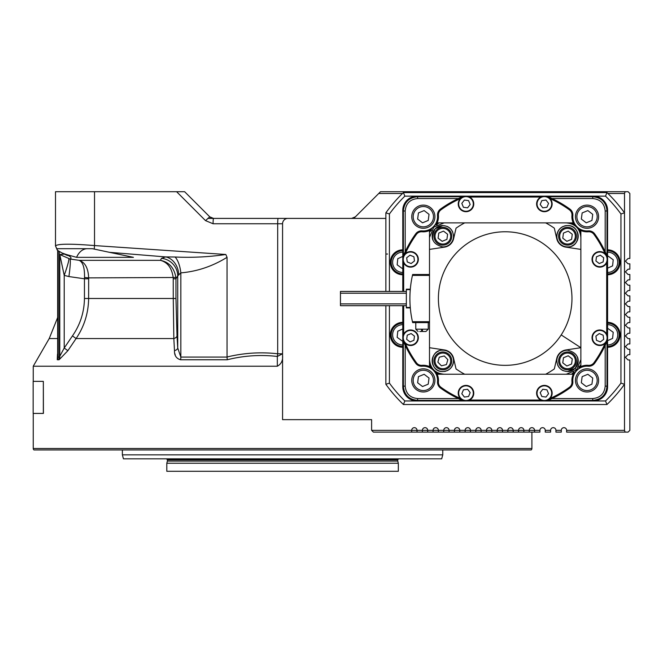 <?xml version="1.0" encoding="UTF-8"?>
<svg xmlns="http://www.w3.org/2000/svg" width="663" height="663" viewBox="0 0 663 663"><rect width="100%" height="100%" fill="white"/><g stroke="black" fill="none" stroke-linecap="round" stroke-linejoin="round"><path stroke-width="0.99" d="M531.9 448.503A1.782 1.782 0 0 1 531.187 449.928L33.954 449.928A1.782 1.782 0 0 1 33.241 448.503L531.9 448.503L531.9 432.119M398.488 458.837A5.345 5.345 0 0 0 397.866 459.832A1.782 1.782 0 0 0 397.75 461.067L398.33 463.238L166.811 463.238L166.811 471.302L398.33 471.302L398.33 463.238M166.645 458.837A5.345 5.345 0 0 1 167.275 459.832A1.782 1.782 0 0 1 167.391 461.067L166.811 463.238M436.445 367.07A8.901 8.901 0 0 1 436.668 354.481A8.901 8.901 0 0 1 449.257 354.705A8.901 8.901 0 0 1 449.033 367.294A8.901 8.901 0 0 1 436.445 367.07M448.486 355.443A7.84 7.84 0 0 0 437.406 355.252A7.84 7.84 0 0 0 437.207 366.332A7.84 7.84 0 0 0 448.287 366.523A7.84 7.84 0 0 0 448.486 355.443M446.249 244.448A8.901 8.901 0 0 1 434.621 239.616A8.901 8.901 0 0 1 439.453 227.989A8.901 8.901 0 0 1 451.08 232.821A8.901 8.901 0 0 1 446.249 244.448M439.859 228.975A7.84 7.84 0 0 0 435.608 239.21A7.84 7.84 0 0 0 445.843 243.462A7.84 7.84 0 0 0 450.094 233.227A7.84 7.84 0 0 0 439.859 228.975M570.918 369.117A8.901 8.901 0 0 1 559.29 364.285A8.901 8.901 0 0 1 564.122 352.658A8.901 8.901 0 0 1 575.749 357.49A8.901 8.901 0 0 1 570.918 369.117M564.528 353.644A7.84 7.84 0 0 0 560.276 363.879A7.84 7.84 0 0 0 570.511 368.131A7.84 7.84 0 0 0 574.763 357.896A7.84 7.84 0 0 0 564.528 353.644M570.918 244.448A8.901 8.901 0 0 1 559.29 239.616A8.901 8.901 0 0 1 564.122 227.989A8.901 8.901 0 0 1 575.749 232.821A8.901 8.901 0 0 1 570.918 244.448M564.528 228.975A7.84 7.84 0 0 0 560.276 239.21A7.84 7.84 0 0 0 570.511 243.462A7.84 7.84 0 0 0 574.763 233.227A7.84 7.84 0 0 0 564.528 228.975M419.455 371.023A10.152 10.152 0 0 0 413.944 384.283A10.152 10.152 0 0 0 427.204 389.786A10.152 10.152 0 0 0 432.715 376.534A10.152 10.152 0 0 0 419.455 371.023M427.751 391.104A11.578 11.578 0 0 1 412.635 384.83A11.578 11.578 0 0 1 418.908 369.705A11.578 11.578 0 0 1 434.033 375.987A11.578 11.578 0 0 1 427.751 391.104M596.824 344.917A7.765 7.765 0 0 1 592.623 334.774A7.765 7.765 0 0 1 602.766 330.564A7.765 7.765 0 0 1 606.968 340.716A7.765 7.765 0 0 1 596.824 344.917A7.765 7.765 0 0 0 606.968 340.716A7.765 7.765 0 0 0 602.766 330.564M537.196 396.134A7.765 7.765 0 0 1 541.398 385.99A7.765 7.765 0 0 1 551.55 390.192A7.765 7.765 0 0 1 547.348 400.336A7.765 7.765 0 0 1 537.196 396.134A7.765 7.765 0 0 0 547.348 400.336A7.765 7.765 0 0 0 551.55 390.192M458.821 390.192A7.765 7.765 0 0 1 468.965 385.99A7.765 7.765 0 0 1 473.175 396.134A7.765 7.765 0 0 1 463.023 400.336A7.765 7.765 0 0 1 458.821 390.192A7.765 7.765 0 0 0 463.023 400.336A7.765 7.765 0 0 0 473.175 396.134M407.604 330.564A7.765 7.765 0 0 1 417.748 334.774A7.765 7.765 0 0 1 413.546 344.917A7.765 7.765 0 0 1 403.402 340.716A7.765 7.765 0 0 1 407.604 330.564A7.765 7.765 0 0 0 403.402 340.716A7.765 7.765 0 0 0 413.546 344.917M413.546 252.189A7.765 7.765 0 0 1 417.748 262.333A7.765 7.765 0 0 1 407.604 266.543A7.765 7.765 0 0 1 403.402 256.39A7.765 7.765 0 0 1 413.546 252.189A7.765 7.765 0 0 0 403.402 256.39A7.765 7.765 0 0 0 407.604 266.543M473.175 200.972A7.765 7.765 0 0 1 468.965 211.116A7.765 7.765 0 0 1 458.821 206.914A7.765 7.765 0 0 1 463.023 196.77A7.765 7.765 0 0 1 473.175 200.972A7.765 7.765 0 0 0 463.023 196.77A7.765 7.765 0 0 0 458.821 206.914M602.766 266.543A7.765 7.765 0 0 1 592.623 262.333A7.765 7.765 0 0 1 596.824 252.189A7.765 7.765 0 0 1 606.968 256.39A7.765 7.765 0 0 1 602.766 266.543A7.765 7.765 0 0 0 606.968 256.39A7.765 7.765 0 0 0 596.824 252.189M551.55 206.914A7.765 7.765 0 0 1 541.398 211.116A7.765 7.765 0 0 1 537.196 200.972A7.765 7.765 0 0 1 547.348 196.77A7.765 7.765 0 0 1 551.55 206.914A7.765 7.765 0 0 0 547.348 196.77A7.765 7.765 0 0 0 537.196 200.972M405.259 343.401A109.528 109.528 0 0 0 416.455 362.769A6.232 6.232 0 0 0 422.041 365.321A15.141 15.141 0 0 1 430.096 366.871M389.421 305.676L389.421 383.131A143.365 143.365 0 0 0 404.853 400.958L465.65 400.958A8.901 8.901 0 0 1 462.186 400.253A110.414 110.414 0 0 1 440.447 388.004A7.127 7.127 0 0 1 437.522 381.623A14.246 14.246 0 0 0 422.116 366.216A7.127 7.127 0 0 1 415.734 363.291A110.414 110.414 0 0 1 403.485 341.553A8.901 8.901 0 0 1 402.781 338.089L402.781 305.676M550.033 398.48A109.528 109.528 0 0 0 569.401 387.283A6.232 6.232 0 0 0 571.954 381.697A15.141 15.141 0 0 1 573.503 373.642M580.274 366.871A15.141 15.141 0 0 1 588.33 365.321A6.232 6.232 0 0 0 593.915 362.769A109.528 109.528 0 0 0 605.112 343.401M587.037 366.158A14.246 14.246 0 0 0 572.84 381.623A7.127 7.127 0 0 1 569.923 388.004A110.414 110.414 0 0 1 548.185 400.253A8.901 8.901 0 0 1 544.721 400.958L605.518 400.958A143.365 143.365 0 0 0 620.949 383.131L620.949 213.975A143.365 143.365 0 0 0 605.518 196.149L544.721 196.149A8.901 8.901 0 0 1 548.185 196.853A110.414 110.414 0 0 1 569.923 209.102A7.127 7.127 0 0 1 572.84 215.483A14.246 14.246 0 0 0 588.255 230.89A7.127 7.127 0 0 1 594.636 233.815A110.414 110.414 0 0 1 606.885 255.553A8.901 8.901 0 0 1 607.59 259.018L607.59 338.089A8.901 8.901 0 0 1 606.885 341.553A110.414 110.414 0 0 1 594.636 363.291A7.127 7.127 0 0 1 588.255 366.216A14.246 14.246 0 0 0 587.037 366.158M402.781 291.43L402.781 259.018A8.901 8.901 0 0 1 403.485 255.553A110.414 110.414 0 0 1 415.734 233.815A7.127 7.127 0 0 1 422.116 230.89A14.246 14.246 0 0 0 437.522 215.483A7.127 7.127 0 0 1 440.447 209.102A110.414 110.414 0 0 1 462.186 196.853A8.901 8.901 0 0 1 465.65 196.149L404.853 196.149A143.365 143.365 0 0 0 389.421 213.975L389.421 291.43M591.462 391.104A11.578 11.578 0 0 1 576.338 384.83A11.578 11.578 0 0 1 582.62 369.705A11.578 11.578 0 0 1 597.736 375.987A11.578 11.578 0 0 1 591.462 391.104M583.167 371.023A10.152 10.152 0 0 0 577.655 384.283A10.152 10.152 0 0 0 590.915 389.786A10.152 10.152 0 0 0 596.418 376.534A10.152 10.152 0 0 0 583.167 371.023M591.462 227.401A11.578 11.578 0 0 1 576.338 221.119A11.578 11.578 0 0 1 582.62 206.002A11.578 11.578 0 0 1 597.736 212.276A11.578 11.578 0 0 1 591.462 227.401M583.167 207.312A10.152 10.152 0 0 0 577.655 220.572A10.152 10.152 0 0 0 590.915 226.083A10.152 10.152 0 0 0 596.418 212.823A10.152 10.152 0 0 0 583.167 207.312M427.751 227.401A11.578 11.578 0 0 1 412.635 221.119A11.578 11.578 0 0 1 418.908 206.002A11.578 11.578 0 0 1 434.033 212.276A11.578 11.578 0 0 1 427.751 227.401M419.455 207.312A10.152 10.152 0 0 0 413.944 220.572A10.152 10.152 0 0 0 427.204 226.083A10.152 10.152 0 0 0 432.715 212.823A10.152 10.152 0 0 0 419.455 207.312M386.396 254.028L387.573 254.028M385.866 218.409L287.908 218.409A5.345 5.345 0 0 0 282.571 223.754L282.571 355.641C282.993 360.564 281.245 364.095 277.325 366.225L33.241 366.225L33.241 381.366M354.548 217.522L351.597 218.409L207.809 218.409M74.811 248.683L74.198 248.683M351.597 218.409L355.368 216.842A5.345 5.345 0 0 1 351.597 218.409L213.544 218.409L209.765 216.842L184.621 191.698L55.501 191.698L55.501 245.923C57.49 243.76 70.502 243.644 94.519 245.567L94.519 191.698M385.866 291.43L385.866 212.823A146.929 146.929 0 0 1 403.411 192.585L606.96 192.585A146.929 146.929 0 0 1 624.505 212.823L624.505 193.48L625.159 191.698L628.068 191.698L629.85 193.48L629.85 258.479L628.068 258.479L625.4 261.156L628.068 263.824L629.85 263.824L629.85 269.17L628.068 269.17L625.4 271.838L628.068 274.507L629.85 274.507L629.85 279.852L628.068 279.852L625.4 282.521L628.068 285.198L629.85 285.198L629.85 290.535L628.068 290.535L625.4 293.212L628.068 295.88L629.85 295.88L629.85 301.226L628.068 301.226L625.4 303.894L628.068 306.563L629.85 306.563L629.85 311.908L628.068 311.908L625.4 314.585L628.068 317.254L629.85 317.254L629.85 322.599L628.068 322.599L625.4 325.268L628.068 327.936L629.85 327.936L629.85 333.282L628.068 333.282L625.4 335.95L628.068 338.627L629.85 338.627L629.85 343.964L628.068 343.964L625.4 346.641L628.068 349.31L629.85 349.31L629.85 354.655L628.068 354.655L625.4 357.324L628.068 359.992L629.85 359.992L629.85 430.345L628.068 432.119L566.625 432.119L566.625 430.345L624.505 430.345L625.159 432.119M43.335 381.366L43.418 413.422L33.15 413.422L33.15 381.366L43.335 381.366L43.335 413.422M33.241 413.422L33.241 448.503M371.611 419.654L282.571 419.654L371.611 419.654L371.611 430.345L411.69 430.345A2.669 2.669 0 0 1 414.358 427.668A2.669 2.669 0 0 1 417.027 430.345L422.372 430.345A2.669 2.669 0 0 1 425.041 427.668A2.669 2.669 0 0 1 427.718 430.345L433.055 430.345A2.669 2.669 0 0 1 435.732 427.668A2.669 2.669 0 0 1 438.4 430.345L443.746 430.345A2.669 2.669 0 0 1 446.414 427.668A2.669 2.669 0 0 1 449.083 430.345L454.428 430.345A2.669 2.669 0 0 1 457.097 427.668A2.669 2.669 0 0 1 459.774 430.345L465.111 430.345A2.669 2.669 0 0 1 467.788 427.668A2.669 2.669 0 0 1 470.457 430.345L475.802 430.345A2.669 2.669 0 0 1 478.471 427.668A2.669 2.669 0 0 1 481.139 430.345L486.485 430.345A2.669 2.669 0 0 1 489.153 427.668A2.669 2.669 0 0 1 491.83 430.345L497.167 430.345A2.669 2.669 0 0 1 499.844 427.668A2.669 2.669 0 0 1 502.513 430.345L507.858 430.345A2.669 2.669 0 0 1 510.527 427.668A2.669 2.669 0 0 1 513.195 430.345L518.541 430.345A2.669 2.669 0 0 1 521.217 427.668A2.669 2.669 0 0 1 523.886 430.345L529.231 430.345A2.669 2.669 0 0 1 531.9 427.668A2.669 2.669 0 0 1 534.569 430.345L539.914 430.345A2.669 2.669 0 0 1 542.583 427.668A2.669 2.669 0 0 1 545.259 430.345L550.597 430.345A2.669 2.669 0 0 1 553.274 427.668A2.669 2.669 0 0 1 555.942 430.345L561.288 430.345A2.669 2.669 0 0 1 563.956 427.668A2.669 2.669 0 0 1 566.625 430.345M55.501 245.907L57.673 250.556L57.673 355.608L58.112 357.084L57.673 355.608M122.373 449.928L122.373 454.851L442.76 454.851L442.76 449.928M122.373 454.851L123.442 458.837L441.691 458.837L442.76 454.851M607.88 193.48L624.505 193.48M61.974 191.698L61.336 191.698M625.159 191.698L380.521 191.698L355.368 216.842M378.739 193.48L402.491 193.48M624.505 430.345L624.505 384.283A146.929 146.929 0 0 1 606.96 404.521L403.411 404.521A146.929 146.929 0 0 1 385.866 384.283L385.866 305.676M211.514 218.011L209.765 216.842L205.522 220.622L213.08 223.754A5.345 0.464 -90 0 1 213.544 218.409M550.597 430.345L550.597 432.119L545.259 432.119L545.259 430.345M529.231 432.119L529.231 430.345L534.569 430.345L534.569 432.119L373.393 432.119L371.611 430.345M539.914 430.345L539.914 432.119L534.569 432.119M518.541 432.119L518.541 430.345L523.886 430.345L523.886 432.119M507.858 432.119L507.858 430.345L513.195 430.345L513.195 432.119M497.167 432.119L497.167 430.345L502.513 430.345L502.513 432.119M486.485 432.119L486.485 430.345L491.83 430.345L491.83 432.119M475.802 432.119L475.802 430.345L481.139 430.345L481.139 432.119M465.111 432.119L465.111 430.345L470.457 430.345L470.457 432.119M454.428 432.119L454.428 430.345L459.774 430.345L459.774 432.119M443.746 432.119L443.746 430.345L449.083 430.345L449.083 432.119M433.055 432.119L433.055 430.345L438.4 430.345L438.4 432.119M422.372 432.119L422.372 430.345L427.718 430.345L427.718 432.119M411.69 432.119L411.69 430.345L417.027 430.345L417.027 432.119M561.288 430.345L561.288 432.119L555.942 432.119L555.942 430.345M64.701 254.053L59.778 254.526L59.778 357.1A5.345 4.898 94.2 0 1 59.09 359.769L67.875 350.694L59.09 359.769L57.457 359.76L57.673 353.594M174.866 353.644L175.264 355.111M277.325 366.225L277.325 356.454C260.435 354.523 243.744 355.625 227.252 359.76L180.535 359.76C176.3 358.509 174.286 355.484 174.485 350.677L173.839 338.553A5.345 3.017 176.6 0 0 177.013 335.884L177.734 348.009A5.345 2.992 -3.4 0 1 174.485 350.677M76.096 338.553L67.875 350.694L64.212 348.025L72.466 335.884L76.096 338.553C84.226 326.527 88.411 313.168 88.635 298.483L173.258 298.483L173.839 338.553L76.096 338.553M57.507 354.075L57.258 359.736M277.325 356.454L282.571 353.777L277.689 353.777L277.325 356.454M68.828 258.802A17.81 1.459 -70.1 0 1 64.212 275.385L59.778 254.526L70.038 259.026A17.81 1.533 -81.7 0 1 68.902 276.562L64.212 275.385L64.212 348.025L59.347 357.084A5.345 4.873 -90 0 1 58.7 359.76M173.258 278.791L175.96 278.791L175.96 298.483L173.258 298.483L173.225 277.88C171.924 268.084 167.64 262.233 160.371 260.335L161.499 258.338A17.81 17.553 -149.2 0 1 177.734 275.883L175.96 278.791L175.91 277.49C174.162 267.753 168.99 262.034 160.371 260.335L79.112 260.335C82.925 262.034 84.731 267.753 84.524 277.49L88.66 277.88C88.22 268.084 85.038 262.233 79.112 260.335L70.038 259.026C72.085 258.073 70.817 256.564 66.217 254.476L62.082 253.001L57.366 250.266L57.068 248.683L92.331 248.683L109.445 252.321L165.651 256.913L175.09 257.012A17.81 7.351 82.9 0 1 180.833 272.874L180.833 357.084L227.053 357.084L227.053 257.319C212.525 266.302 197.118 271.482 180.833 272.874L177.734 275.883L177.734 348.009L180.833 357.084A5.345 2.221 -90 0 1 180.535 359.76M227.053 357.084L227.252 359.76M227.053 356.992C243.793 352.931 260.675 351.862 277.689 353.777L277.689 223.754A5.345 0.464 -90 0 1 278.162 218.409M59.778 357.1L59.347 357.084L59.347 251.725M227.053 257.319L225.818 254.484L94.519 245.567A5.345 0.464 -84.2 0 0 94.287 248.758M72.466 335.884C80.24 324.638 84.234 312.165 84.45 298.483L88.635 298.483L88.66 277.88L175.91 277.49M175.96 298.483L177.013 335.884M66.946 254.807L67.477 255.537L62.082 253.001M175.09 257.012C192.212 257.799 209.118 256.954 225.818 254.484M84.524 277.49L84.45 278.791L88.635 278.791M161.499 258.338L165.651 256.913A17.81 14.42 -97.9 0 1 178.712 274.449M87.375 248.683A17.81 12.597 -90 0 0 76.577 257.343L66.217 254.476M109.445 252.321L133.437 257.343L76.577 257.343M424.138 210.585L418.436 212.939L417.632 219.055L422.522 222.818L428.223 220.456L429.036 214.34L424.138 210.585M587.849 210.585L582.147 212.939L581.335 219.055L586.233 222.818L591.935 220.456L592.739 214.34L587.849 210.585M587.849 374.288L582.147 376.65L581.335 382.766L586.233 386.521L591.935 384.167L592.739 378.051L587.849 374.288M571.489 374.239L566.268 374.239L576.595 369.962L580.871 359.636L580.871 366.2A101.514 101.514 0 0 1 572.832 374.239L571.489 374.239A100.619 100.619 0 0 0 573.802 372.15M578.782 367.169A100.619 100.619 0 0 0 580.871 364.857M429.5 364.857L429.5 359.636C430.353 368.495 435.226 373.36 444.102 374.239L437.539 374.239A101.514 101.514 0 0 1 429.5 366.2L429.5 364.857A100.619 100.619 0 0 0 431.588 367.169M436.569 372.15A100.619 100.619 0 0 0 438.881 374.239M438.881 222.867L444.102 222.867L433.776 227.144L429.5 237.47L429.5 230.906A101.514 101.514 0 0 1 437.539 222.867L438.881 222.867A100.619 100.619 0 0 0 436.569 224.956M431.588 229.937A100.619 100.619 0 0 0 429.5 232.249M580.871 232.249L580.871 237.47C580.009 228.611 575.144 223.746 566.268 222.867L572.832 222.867A101.514 101.514 0 0 1 580.871 230.906L580.871 232.249A100.619 100.619 0 0 0 578.782 229.937M573.802 224.956A100.619 100.619 0 0 0 571.489 222.867M402.781 322.351A12.464 12.464 0 0 0 390.316 334.815A12.464 12.464 0 0 0 402.781 347.279M402.781 249.827A12.464 12.464 0 0 0 390.316 262.291A12.464 12.464 0 0 0 402.781 274.755M607.59 274.755A12.464 12.464 0 0 0 620.054 262.291A12.464 12.464 0 0 0 607.59 249.827M607.59 347.279A12.464 12.464 0 0 0 620.054 334.815A12.464 12.464 0 0 0 607.59 322.351M607.59 268.15L612.595 265.896L613.217 259.763L608.211 256.15L607.59 256.432M607.59 272.443A10.152 10.152 0 0 0 617.692 263.31A10.152 10.152 0 0 0 607.59 252.139M607.59 250.713A11.578 11.578 0 0 1 619.109 263.46A11.578 11.578 0 0 1 607.59 273.869M607.59 340.674L612.595 338.428L613.217 332.287L608.211 328.682L607.59 328.956M607.59 344.967A10.152 10.152 0 0 0 617.692 335.843A10.152 10.152 0 0 0 607.59 324.663M607.59 323.237A11.578 11.578 0 0 1 619.109 335.984A11.578 11.578 0 0 1 607.59 346.393M402.781 328.956L397.775 331.21L397.154 337.343L402.159 340.956L402.781 340.674M402.781 324.663A10.152 10.152 0 0 0 392.678 333.787A10.152 10.152 0 0 0 402.781 344.967M402.781 346.393A11.578 11.578 0 0 1 391.261 333.646A11.578 11.578 0 0 1 402.781 323.237M620.949 213.975L624.505 212.823L624.505 384.283L620.949 383.131M605.518 196.149L606.96 192.585M404.853 196.149L403.411 192.585M606.96 404.521L605.518 400.958M389.421 213.975L385.866 212.823M403.411 404.521L404.853 400.958M389.421 383.131L385.866 384.283M402.781 256.432L397.775 258.678L397.154 264.819L402.159 268.424L402.781 268.142M402.781 252.139A10.152 10.152 0 0 0 392.678 261.263A10.152 10.152 0 0 0 402.781 272.443M402.781 273.869A11.578 11.578 0 0 1 391.261 261.123A11.578 11.578 0 0 1 402.781 250.713M436.867 373.642A15.141 15.141 0 0 1 438.409 381.697A6.232 6.232 0 0 0 440.97 387.283A109.528 109.528 0 0 0 460.337 398.48M595.904 336.133L596.451 340.301L600.346 341.917L603.686 339.348L603.131 335.18L599.244 333.564L595.904 336.133M542.765 389.272L540.196 392.612L541.812 396.499L545.981 397.054L548.55 393.714L546.934 389.819L542.765 389.272M467.606 389.272L463.437 389.819L461.821 393.714L464.382 397.054L468.559 396.499L470.175 392.612L467.606 389.272M414.466 336.133L411.126 333.564L407.239 335.18L406.684 339.348L410.024 341.917L413.919 340.301L414.466 336.133M414.466 260.973L413.919 256.805L410.024 255.189L406.684 257.75L407.239 261.926L411.126 263.543L414.466 260.973M467.606 207.834L470.175 204.494L468.559 200.607L464.382 200.052L461.821 203.392L463.437 207.287L467.606 207.834M595.904 260.973L599.244 263.543L603.131 261.926L603.686 257.75L600.346 255.189L596.451 256.805L595.904 260.973M542.765 207.834L546.934 207.287L548.55 203.392L545.981 200.052L541.812 200.607L540.196 204.494L542.765 207.834M606.695 334.185L606.695 262.921M469.553 400.062L540.817 400.062M545.243 400.941L417.027 400.958C408.449 400.038 403.701 395.289 402.797 386.695L403.369 386.123L403.369 341.271M403.676 262.921L403.676 291.43M403.676 305.676L403.676 334.185M403.394 255.769L403.369 210.983L402.797 210.411C403.701 201.817 408.449 197.068 417.044 196.165L593.344 196.149C601.921 197.068 606.67 201.817 607.573 210.411L607.001 210.983L607.001 255.835M540.817 197.044L469.553 197.044M605.112 253.705A109.528 109.528 0 0 0 593.915 234.337A6.232 6.232 0 0 0 588.33 231.785A15.141 15.141 0 0 1 580.274 230.235M573.503 223.464A15.141 15.141 0 0 1 571.954 215.409A6.232 6.232 0 0 0 569.401 209.823A109.528 109.528 0 0 0 550.033 198.627M460.337 198.627A109.528 109.528 0 0 0 440.97 209.823A6.232 6.232 0 0 0 438.409 215.409A15.141 15.141 0 0 1 436.867 223.464M430.096 230.235A15.141 15.141 0 0 1 422.041 231.785A6.232 6.232 0 0 0 416.455 234.337A109.528 109.528 0 0 0 405.259 253.705M403.61 341.503L404.14 343.078M403.394 341.337L403.369 342.249M462.401 400.344L417.615 400.369C408.922 399.565 404.173 394.816 403.369 386.123L405.184 386.123C405.922 393.673 410.065 397.817 417.615 398.554L458.365 398.554M606.761 255.603L606.231 254.028M606.976 341.337L607.001 386.123C606.197 394.816 601.449 399.565 592.755 400.369L548.881 400.369M606.976 255.769L607.001 254.857M462.235 196.977L460.661 197.508M548.881 196.77L547.978 196.77L548.881 196.77M461.489 196.77L462.393 196.77L461.489 196.77M405.184 345.373L405.184 386.123M552.006 398.554L592.755 398.554C600.305 397.817 604.449 393.673 605.186 386.123L605.186 345.373M605.186 251.733L605.186 210.983C604.449 203.433 600.305 199.29 592.755 198.552L552.006 198.552M458.365 198.552L417.615 198.552C410.065 199.29 405.922 203.433 405.184 210.983L405.184 251.733M405.184 210.983L403.369 210.983C404.173 202.29 408.922 197.541 417.615 196.737L462.467 196.737M403.369 254.857L403.369 255.835M461.489 400.369L462.467 400.369M607.001 342.249L607.001 341.271M547.903 196.737L592.755 196.737C601.449 197.541 606.197 202.29 607.001 210.983L605.186 210.983M402.797 210.411L402.797 258.495M402.797 338.611L402.797 386.695M402.822 338.089L402.781 386.711A14.246 14.246 0 0 0 417.027 400.958L465.128 400.941M605.186 386.123L607.001 386.123L607.573 386.695C606.67 395.289 601.921 400.038 593.327 400.941A14.246 14.246 0 0 0 607.59 386.711L607.548 338.089M607.573 386.695L607.573 338.611M607.573 258.495L607.573 210.411M607.548 259.018L607.59 210.395A14.246 14.246 0 0 0 593.344 196.149L545.243 196.165M465.128 196.165L417.044 196.165A14.246 14.246 0 0 0 402.781 210.395L402.822 259.018M424.138 374.288L418.436 376.65L417.632 382.766L422.522 386.521L428.223 384.167L429.036 378.051L424.138 374.288M568.199 231.122L563.442 233.086L562.771 238.183L566.848 241.315L571.597 239.351L572.268 234.254L568.199 231.122M568.199 355.791L563.442 357.755L562.771 362.852L566.848 365.984L571.597 364.02L572.268 358.923L568.199 355.791M443.522 231.122L438.773 233.086L438.094 238.183L442.171 241.315L446.928 239.351L447.6 234.254L443.522 231.122M410.09 292.259L410.314 289.201L406.344 289.201L406.344 307.905L410.314 307.905L410.281 307.458L410.314 307.905M410.14 305.643L410.107 305.171M406.344 305.676L340.45 305.676L340.45 291.43L406.344 291.43M424.245 331.5L422.464 331.5L425.936 331.5L422.464 331.5L422.464 329.188L421.569 329.188L421.569 331.5L419.787 331.5M409.958 301.955L409.974 302.436M410.14 305.602L410.09 304.856M561.196 334.923A66.781 66.781 0 0 1 468.807 354.564A66.781 66.781 0 0 1 449.174 262.175A66.781 66.781 0 0 1 541.555 242.542A66.781 66.781 0 0 1 561.196 334.923L580.871 347.71L580.871 237.47M429.5 237.47L429.5 347.71L444.5 349.965C449.241 350.901 452.282 353.711 453.608 358.393L456.053 368.943A85.842 85.842 0 0 0 464.688 374.239L545.682 374.239A85.842 85.842 0 0 0 554.318 368.943L556.763 358.393C558.072 353.735 561.105 350.926 565.87 349.965L580.871 347.71L580.871 359.636M567.627 350.197A10.683 10.683 0 0 0 556.829 360.995C557.542 367.41 561.105 370.94 567.52 371.57L575.07 368.437C580.415 358.981 577.937 352.907 567.627 350.197A81.035 81.035 0 0 0 568.1 349.633M557.633 364.948A10.683 10.683 0 0 0 558.37 366.415M558.677 366.888A10.683 10.683 0 0 0 563.409 370.75M567.627 246.901C581.111 247.523 581.484 225.03 567.52 225.536C561.105 226.166 557.542 229.688 556.829 236.111A10.683 10.683 0 0 0 567.52 246.909A10.683 10.683 0 0 0 567.627 246.901A81.035 81.035 0 0 1 568.1 247.473M566.335 225.602A10.683 10.683 0 0 0 564.428 225.992M563.409 226.356A10.683 10.683 0 0 0 556.829 236.111A81.035 81.035 0 0 0 556 235.431M435.293 228.66C429.955 238.125 432.433 244.199 442.743 246.901A10.683 10.683 0 0 0 442.851 246.909A10.683 10.683 0 0 0 453.533 236.111C452.829 229.688 449.265 226.166 442.851 225.536L435.293 228.66M442.851 225.536A10.683 10.683 0 0 0 432.898 240.097M442.851 350.197A10.683 10.683 0 0 0 442.743 350.197C429.259 349.583 428.886 372.076 442.851 371.57C449.265 370.94 452.829 367.418 453.533 360.995A10.683 10.683 0 0 0 442.851 350.197M438.798 351A10.683 10.683 0 0 0 433.403 355.898M433.121 356.479A10.683 10.683 0 0 0 442.851 371.57M442.743 246.901A81.035 81.035 0 0 0 442.271 247.473M580.871 249.396L565.87 247.142A11.039 11.039 0 0 1 557.981 241.788M557.973 241.771A11.039 11.039 0 0 1 556.763 238.713L554.318 228.163A85.842 85.842 0 0 0 545.682 222.867L444.102 222.867M556.763 358.393A11.039 11.039 0 0 1 560.003 352.799M560.02 352.782A11.039 11.039 0 0 1 565.87 349.965M556 361.675A81.035 81.035 0 0 0 556.829 360.995M444.5 349.965A11.039 11.039 0 0 1 452.39 355.318M452.398 355.335A11.039 11.039 0 0 1 453.608 358.393M442.271 349.633A81.035 81.035 0 0 0 442.743 350.197M452.605 365.255A10.683 10.683 0 0 0 453.533 360.995A81.035 81.035 0 0 0 454.37 361.675M429.5 347.71L429.5 359.636M444.102 374.239L464.688 374.239M454.37 235.431A81.035 81.035 0 0 0 453.533 236.111M566.268 222.867L545.682 222.867M545.682 374.239L566.268 374.239M464.688 222.867A85.842 85.842 0 0 0 456.053 228.163L453.608 238.713A11.039 11.039 0 0 1 450.368 244.307M450.351 244.324A11.039 11.039 0 0 1 444.5 247.142L429.5 249.396M444.028 371.504A10.683 10.683 0 0 0 445.942 371.114M446.961 370.75A10.683 10.683 0 0 0 448.735 369.805M448.76 369.788A10.683 10.683 0 0 0 452.473 365.537M452.738 232.158A10.683 10.683 0 0 0 452 230.691M451.81 230.384A10.683 10.683 0 0 0 448.942 227.442M448.743 227.301A10.683 10.683 0 0 0 446.961 226.356M571.572 246.106A10.683 10.683 0 0 0 576.967 241.208M577.249 240.628A10.683 10.683 0 0 0 567.52 225.536M567.52 371.57A10.683 10.683 0 0 0 577.473 357.009M453.608 238.713C452.299 243.371 449.265 246.18 444.5 247.142M565.87 247.142C561.13 246.205 558.089 243.396 556.763 238.713M429.5 274.507L412.643 274.507A106.859 106.859 0 0 0 412.444 275.402L429.5 275.402M412.444 275.402A106.859 106.859 0 0 0 412.444 321.704L429.5 321.704M412.444 321.704A106.859 106.859 0 0 0 412.643 322.599L429.5 322.599M410.24 290.087L410.273 289.673M447.84 359.644L444.268 355.948L439.279 357.191L437.862 362.131L441.434 365.827L446.423 364.584L447.84 359.644M397.866 459.832L167.275 459.832M397.75 461.067L167.391 461.067M602.592 330.978A7.318 7.318 0 0 0 593.029 334.939A7.318 7.318 0 0 0 596.99 344.503A7.318 7.318 0 0 0 606.554 340.542A7.318 7.318 0 0 0 602.592 330.978M551.135 390.358A7.318 7.318 0 0 0 541.572 386.396A7.318 7.318 0 0 0 537.61 395.96A7.318 7.318 0 0 0 547.174 399.922A7.318 7.318 0 0 0 551.135 390.358M472.76 395.96A7.318 7.318 0 0 0 468.799 386.396A7.318 7.318 0 0 0 459.235 390.358A7.318 7.318 0 0 0 463.197 399.922A7.318 7.318 0 0 0 472.76 395.96M413.38 344.503A7.318 7.318 0 0 0 417.342 334.939A7.318 7.318 0 0 0 407.778 330.978A7.318 7.318 0 0 0 403.817 340.542A7.318 7.318 0 0 0 413.38 344.503M407.778 266.128A7.318 7.318 0 0 0 417.342 262.167A7.318 7.318 0 0 0 413.38 252.603A7.318 7.318 0 0 0 403.817 256.564A7.318 7.318 0 0 0 407.778 266.128M459.235 206.748A7.318 7.318 0 0 0 468.799 210.71A7.318 7.318 0 0 0 472.76 201.146A7.318 7.318 0 0 0 463.197 197.184A7.318 7.318 0 0 0 459.235 206.748M596.99 252.603A7.318 7.318 0 0 0 593.029 262.167A7.318 7.318 0 0 0 602.592 266.128A7.318 7.318 0 0 0 606.554 256.564A7.318 7.318 0 0 0 596.99 252.603M537.61 201.146A7.318 7.318 0 0 0 541.572 210.71A7.318 7.318 0 0 0 551.135 206.748A7.318 7.318 0 0 0 547.174 197.184A7.318 7.318 0 0 0 537.61 201.146M422.116 366.216L422.041 365.321M571.954 381.697L572.84 381.623M593.915 362.769L594.636 363.291M282.571 355.641L282.571 419.654M57.673 338.553L49.219 338.553L33.241 366.225M176.598 191.698L205.522 220.622M213.08 223.754L282.571 223.754M58.112 250.912L58.112 357.084A5.345 4.898 -90 0 1 57.457 359.76M58.112 357.084L59.347 357.084M84.45 298.483L84.45 278.791L68.902 276.562M588.33 365.321L588.255 366.216M437.522 381.623L438.409 381.697M415.734 363.291L416.455 362.769M440.447 388.004L440.97 387.283M569.401 387.283L569.923 388.004M593.915 234.337L594.636 233.815M588.33 231.785L588.255 230.89M571.954 215.409L572.84 215.483M569.401 209.823L569.923 209.102M437.522 215.483L438.409 215.409M440.447 209.102L440.97 209.823M422.116 230.89L422.041 231.785M415.734 233.815L416.455 234.337M548.881 196.762L547.97 196.762M462.401 196.762L461.489 196.762M417.615 198.552L417.615 196.737L417.044 196.165M417.615 398.554L417.615 400.369L417.044 400.941M592.755 398.554L592.755 400.369L593.327 400.941M592.755 198.552L592.755 196.737L593.327 196.165M422.464 329.188L428.248 329.188L428.248 322.599M575.07 368.437L576.595 369.962M415.784 322.599L415.784 329.188L421.569 329.188M49.219 338.553L57.673 317.478M57.358 250.266L55.501 245.923M406.344 307.458L410.281 307.458M340.45 303.894L406.344 303.894M340.45 293.212L406.344 293.212M406.344 289.648L410.281 289.648M428.248 329.188L425.936 331.5M415.784 329.188L418.096 331.5"/></g></svg>
